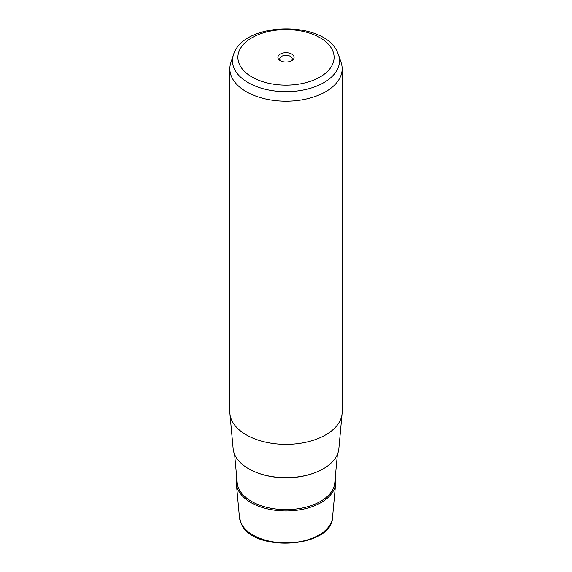 <?xml version="1.0" encoding="UTF-8"?>
<svg xmlns="http://www.w3.org/2000/svg" width="572" height="572" viewBox="0 0 572 572"><rect width="100%" height="100%" fill="white"/><g stroke="black" fill="none" stroke-linecap="round" stroke-linejoin="round"><path stroke-width="0.86" d="M281.024 61.054A6.22 3.589 0 0 1 280.03 59.903A6.22 3.589 180 0 1 279.779 58.895A6.22 3.589 180 0 1 285.113 55.341A6.22 3.589 180 0 1 291.97 57.886A6.22 3.589 0 0 1 292.22 58.895A6.22 3.589 0 0 1 290.976 61.054M229.844 68.776L229.844 411.954A56.156 32.425 0 0 0 229.923 413.678L233.147 448.727A52.931 30.559 0 0 0 235.214 455.712A52.931 30.559 0 0 0 292.135 477.463A52.931 30.559 0 0 0 338.853 448.727L342.077 413.678A56.156 32.425 0 0 0 342.156 411.954L342.156 68.776A56.156 32.425 180 0 1 293.987 100.865A56.156 32.425 180 0 1 232.118 77.899A56.156 32.425 180 0 1 229.844 68.776A56.156 32.425 180 0 1 230.859 62.634L233.44 54.912A53.525 30.902 180 0 0 234.634 69.462A53.525 30.902 180 0 0 298.62 90.798A53.525 30.902 180 0 0 338.56 54.912L341.141 62.634A56.156 32.425 180 0 1 342.156 68.776M229.923 413.678A56.156 32.425 0 0 0 232.118 421.085A56.156 32.425 0 0 0 292.507 444.158A56.156 32.425 0 0 0 342.077 413.678M278.235 58.68A8.094 4.669 0 0 0 280.28 60.668A8.094 4.669 0 0 0 291.72 60.668A8.094 4.669 0 0 0 293.765 56.049A8.094 4.669 0 0 0 283.719 52.881A8.094 4.669 0 0 0 278.235 58.68M236.801 478.213A49.7 28.693 0 0 0 236.372 483.783A49.7 28.693 0 0 0 238.309 490.34A49.7 28.693 0 0 0 291.763 510.76A49.7 28.693 0 0 0 335.628 483.783A49.7 28.693 0 0 0 335.199 478.213M332.532 517.424C331.982 547.819 253.532 552.845 241.405 524.009L239.468 517.424A46.604 26.905 0 0 0 241.284 523.573A46.604 26.905 0 0 0 291.398 542.721A46.604 26.905 0 0 0 332.532 517.424L335.628 483.783M332.16 49.549A48.105 27.771 180 0 1 299.542 84.013A48.105 27.771 180 0 1 239.84 65.187A48.105 27.771 180 0 1 272.458 30.716A48.105 27.771 180 0 1 332.16 49.549M316.044 472.265A51.923 29.98 180 0 1 255.956 472.265M234.613 454.418L237.23 482.94A48.834 28.192 0 0 0 239.139 489.382A48.834 28.192 0 0 0 291.663 509.445A48.834 28.192 0 0 0 334.77 482.94L337.387 454.418M239.468 517.424L236.372 483.783M338.56 54.912L337.165 51.587C322.923 19.863 242.814 21.772 233.44 54.912"/></g></svg>
